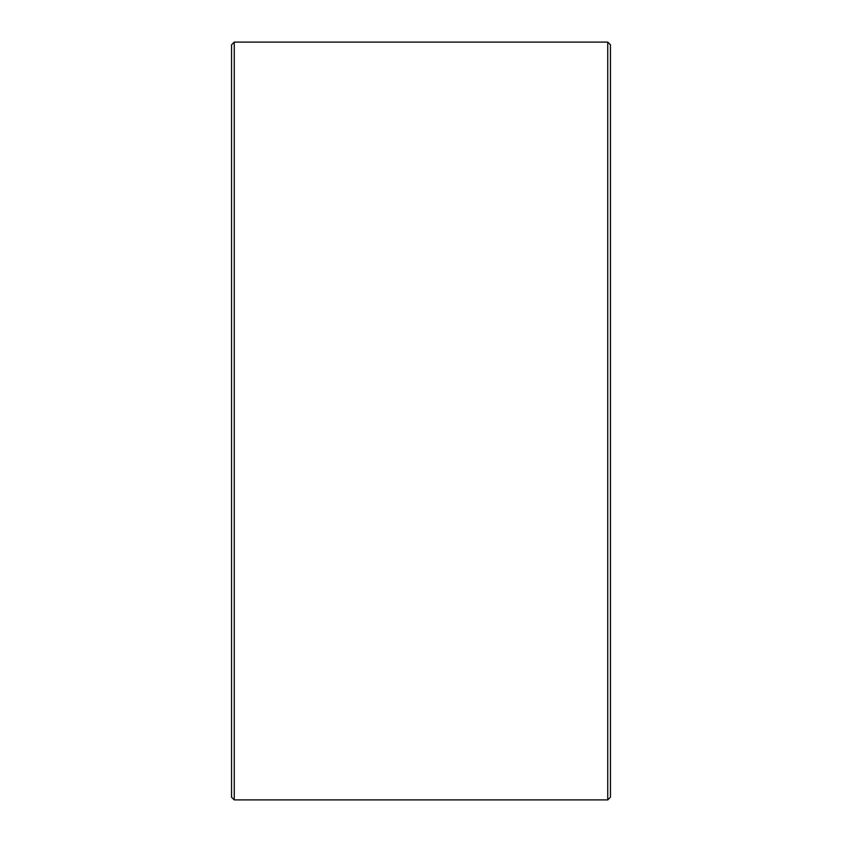 <?xml version="1.0" encoding="UTF-8"?>
<svg xmlns="http://www.w3.org/2000/svg" width="842" height="842" viewBox="0 0 842 842"><rect width="100%" height="100%" fill="white"/><g stroke="black" fill="none" stroke-linecap="round" stroke-linejoin="round"><path stroke-width="1.26" d="M610.45 44.805L610.45 797.195L607.745 799.9L607.745 42.1L610.45 44.805M234.255 799.9L231.55 797.195L231.55 44.805L234.255 42.1L234.255 799.9L607.745 799.9M234.255 42.1L607.745 42.1"/></g></svg>
